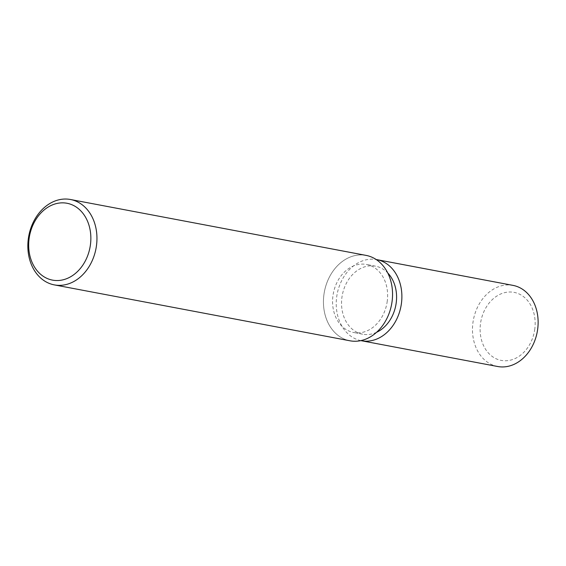<?xml version="1.0" encoding="UTF-8"?>
<svg xmlns="http://www.w3.org/2000/svg" width="566" height="566" viewBox="0 0 566 566"><rect width="100%" height="100%" fill="white"/><g stroke="black" fill="none" stroke-linecap="round" stroke-linejoin="round"><path stroke-width="0.42" stroke-dasharray="2.83 2.12" d="M387.271 301.041A34.618 27.246 100.7 0 1 353.672 332.504A34.618 27.246 100.7 0 1 332.935 295.926A34.618 27.246 100.7 0 1 366.535 264.471A34.618 27.246 100.7 0 1 387.271 301.041M376.553 332.32A34.618 27.246 100.7 0 1 362.629 334.195A34.618 27.246 100.7 0 1 341.892 297.624A34.618 27.246 100.7 0 1 375.491 266.161A34.618 27.246 100.7 0 1 387.767 272.989M349.922 340.782A43.455 34.193 100.7 0 1 323.894 294.879A43.455 34.193 100.7 0 1 363.584 255.04A43.455 34.193 100.7 0 1 392.097 301.296A43.455 34.193 100.7 0 1 352.406 341.135A43.455 34.193 100.7 0 1 323.894 294.879A43.455 34.193 100.7 0 1 366.068 255.393M497.634 366.499A41.283 32.488 100.7 0 1 472.907 322.889A41.283 32.488 100.7 0 1 512.973 285.377M534.806 328.938A34.618 27.246 100.7 0 1 503.181 360.676A34.618 27.246 100.7 0 1 480.47 323.823A34.618 27.246 100.7 0 1 512.088 292.084A34.618 27.246 100.7 0 1 534.806 328.938M360.832 340.626A41.283 32.488 100.7 0 1 336.664 297.129A41.283 32.488 100.7 0 1 376.171 259.518M362.629 334.195L353.672 332.504M375.491 266.161L366.535 264.471"/><path stroke-width="0.85" d="M387.767 272.989A34.618 27.246 100.7 0 1 396.228 302.732A34.618 27.246 100.7 0 1 376.553 332.32M96.503 245.403A43.455 34.193 100.7 0 1 54.329 284.889A43.455 34.193 100.7 0 1 28.3 238.986A43.455 34.193 100.7 0 1 70.474 199.501A43.455 34.193 100.7 0 1 96.503 245.403M70.474 199.501L366.068 255.393A43.455 34.193 100.7 0 1 392.097 301.296A43.455 34.193 100.7 0 1 349.922 340.782L54.329 284.889M90.454 244.583A39.111 30.776 100.7 0 1 54.732 280.439A39.111 30.776 100.7 0 1 29.078 238.81A39.111 30.776 100.7 0 1 64.8 202.953A39.111 30.776 100.7 0 1 90.454 244.583M376.171 259.518A41.283 32.488 100.7 0 1 376.73 259.617L512.973 285.377A41.283 32.488 100.7 0 1 537.7 328.988A41.283 32.488 100.7 0 1 497.634 366.499L361.391 340.739A41.283 32.488 100.7 0 1 360.832 340.626M376.73 259.617A41.283 32.488 100.7 0 1 401.457 303.227A41.283 32.488 100.7 0 1 361.391 340.739"/></g></svg>
